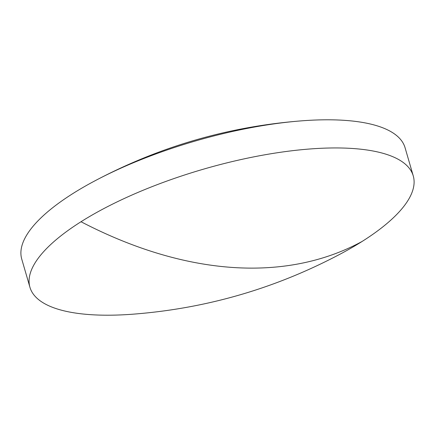 <?xml version="1.0" encoding="UTF-8"?>
<svg xmlns="http://www.w3.org/2000/svg" width="435" height="435" viewBox="0 0 435 435"><rect width="100%" height="100%" fill="white"/><g stroke="black" fill="none" stroke-linecap="round" stroke-linejoin="round"><path stroke-width="0.65" d="M29.928 287.258L21.75 259.108A199.583 64.978 -16.2 0 1 72.835 193.586A199.583 64.978 -16.2 0 1 93.025 181.846A199.583 64.978 -16.2 0 1 303.494 120.702A199.583 64.978 -16.2 0 1 344.944 120.375A199.583 64.978 -16.2 0 1 405.072 147.742L413.25 175.892A199.583 64.978 -16.2 0 1 362.165 241.414A199.583 64.978 -16.2 0 1 341.975 253.154C276.133 288.361 205.978 308.747 131.506 314.298A199.583 64.978 -16.2 0 1 90.056 314.625A199.583 64.978 -16.2 0 1 29.928 287.258A199.583 64.978 -16.2 0 1 81.013 221.736A199.583 64.978 -16.2 0 1 353.122 148.525A199.583 64.978 -16.2 0 1 413.25 175.892M81.013 221.736A523.952 328.267 57.7 0 0 362.165 241.414M93.025 181.846C158.867 146.638 229.022 126.253 303.494 120.702"/></g></svg>
